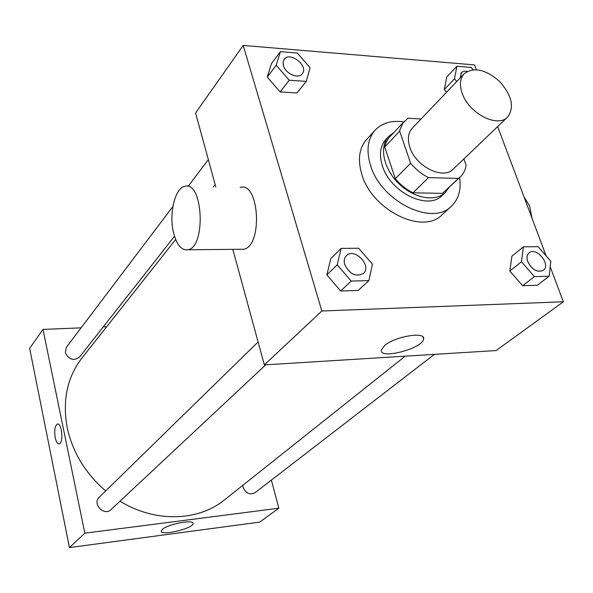 <?xml version="1.0" encoding="UTF-8"?>
<svg xmlns="http://www.w3.org/2000/svg" width="593" height="593" viewBox="0 0 593 593"><rect width="100%" height="100%" fill="white"/><g stroke="black" fill="none" stroke-linecap="round" stroke-linejoin="round"><path stroke-width="0.89" d="M462.192 93.346C459.33 84.984 459.983 78.454 464.149 73.762C473.807 66.675 485.652 69.27 499.684 81.552C511.996 95.555 514.628 107.392 507.571 117.073C497.579 128.199 468.759 113.352 462.192 93.346M507.571 117.073L453.26 169.094C443.223 180.161 415.678 166.537 409.837 147.294C407.287 139.251 408.095 132.891 412.268 128.207L464.149 73.762M460.346 176.847L442.556 193.362L412.95 192.814L428.531 177.626L458.426 178.411L460.346 176.847C463.504 173.816 465.423 169.894 466.098 165.084L463.882 158.917M421.074 118.956L408.028 118.237L403.025 122.936L400.023 129.467L399.667 131.127L410.615 163.253C415.789 169.376 421.756 174.172 428.531 177.626M399.667 131.127L384.724 146.982L395.323 178.715L410.615 163.253M384.724 146.982L386.169 142.261L388.578 138.221L404.493 121.142M412.95 192.814C406.272 189.449 400.394 184.749 395.323 178.715M393.811 132.543L388.786 136.338C379.046 146.449 383.278 168.242 398.355 183.148C413.299 198.188 435.106 202.361 445.187 192.592L448.968 187.558M445.187 192.592L442.074 195.52C427.998 210.804 390.083 192.243 382.337 165.684C378.979 154.699 380.157 145.96 385.865 139.459L388.786 136.338M442.556 193.362L458.426 178.411M459.605 177.544C461.369 189.634 458.656 199.189 451.443 206.194C432.304 226.652 380.869 201.361 370.514 165.314C366.066 150.592 367.623 138.858 375.169 130.112C382.159 122.892 391.699 120.149 403.796 121.884M451.443 206.194L442.133 214.748C423.002 235.169 371.989 210.256 361.856 174.468C357.497 159.851 359.091 148.176 366.637 139.444L375.169 130.112M473.155 69.692L471.161 67.424L456.884 66.246L446.744 77.053L444.29 89.565L446.588 92.189L444.29 89.565L454.483 78.81L456.81 81.456M523.434 246.821L511.885 256.191L509.839 271.038L522.618 285.715L537.251 285.292L549.133 276.256L550.845 261.291L538.096 246.695L523.434 246.821L521.469 261.772L534.412 276.612L549.133 276.256M476.327 69.655L474.541 64.904L243.204 45.416L321.851 310.999L563.35 301.793L550.215 266.761M546.153 255.917L497.66 126.561M280.4 51.635L271.483 63.57L267.258 77.075L280.104 91.915L296.989 92.997L306.233 81.397L310.139 67.787L297.323 53.036L280.4 51.635L276.197 65.193L289.214 80.211L306.233 81.397M341.108 248.4L330.812 258.622L326.854 274.9L340.649 290.978L358.179 290.474L368.861 280.637L372.441 264.219L358.676 248.245L341.108 248.4L337.202 264.797L351.189 281.067L368.861 280.637M215.808 186.995L195.594 112.952L243.204 45.416M232.827 249.364L264.359 364.895L496.156 350.545L563.35 301.793M264.359 364.895L321.851 310.999M384.531 345.608C394.782 336.453 425.648 331.25 423.587 338.922C423.298 348.35 379.357 359.973 381.314 350.078L384.531 345.608M240.135 187.47C259.341 180.954 263.055 246.236 243.612 249.268L240.091 249.297M173.786 233.746C168.679 215.222 174.609 188.404 184.593 186.387C202.784 179.672 206.483 246.658 188.055 249.749C181.799 250.691 177.048 245.354 173.786 233.746M531.943 218.009L529.675 206.09L524.093 197.076M105.702 490.922C85.459 473.444 72.635 452.392 67.224 427.753C62.243 400.497 67.179 377.2 82.049 357.861L175.661 239.498M405.234 356.171L224.465 499.906C198.284 521.38 154.929 522.833 120.001 501.189M258.103 341.976L99.276 497.201C91.967 503.731 104.168 516.592 111.032 509.58L265.768 364.806M174.505 236.281L79.477 357.134C73.562 361.219 68.84 359.684 65.312 352.546L66.386 347.29L172.897 206.49M434.373 354.369L254.894 492.798C249.712 495.214 245.769 493.339 243.063 487.187L242.796 485.326M106.621 326.787L103.226 326.928M81.1 327.84L43 329.419L84.829 533.174L278.843 508.208L271.379 480.085M278.843 508.208L259.69 522.107L69.455 547.584L29.65 348.358L43 329.419M69.455 547.584L84.829 533.174M162.482 529.26C168.264 523.945 194.282 519.171 193.007 523.604C193.296 528.563 160.199 536.28 161.252 530.987L162.482 529.26M59.018 443.853C57.388 443.749 56.105 441.659 55.193 437.567C54.148 430.333 54.89 425.826 57.395 424.047C61.865 422.379 63.799 443.156 59.226 443.816C57.514 443.957 56.165 441.874 55.186 437.567C54.156 430.333 54.89 425.826 57.402 424.039L57.617 424.01M363.39 273.469L363.413 273.447C355.941 277.198 349.729 274.262 344.77 264.648C343.695 260.942 344.236 257.955 346.371 255.716L346.379 255.702C354.362 247.133 372.322 265.857 363.413 273.447L363.39 273.469C355.919 277.22 349.707 274.285 344.748 264.671C343.725 260.913 344.266 257.933 346.394 255.694L346.371 255.716M330.812 258.622L326.854 274.9L337.202 264.797M326.854 274.9L340.649 290.978L351.189 281.067M340.649 290.978L358.179 290.474M543.358 270.312C537.34 272.728 532.143 269.837 527.777 261.646C526.473 257.733 526.918 254.79 529.112 252.818C536.324 246.377 551.342 264.789 543.358 270.312L543.336 270.334C537.31 272.75 532.121 269.859 527.755 261.669C526.443 257.755 526.888 254.812 529.082 252.84L529.097 252.833M511.885 256.191L509.839 271.038L521.469 261.772M509.839 271.038L522.618 285.715L534.412 276.612M522.618 285.715L537.251 285.292M302.289 73.762L302.282 73.777C298.516 79.336 285.589 73.866 283.461 65.749L283.083 62.235L284.21 59.344M271.483 63.57L267.258 77.075L276.197 65.193M267.258 77.075L280.104 91.915L289.214 80.211M280.104 91.915L296.989 92.997M283.484 65.719L283.106 62.213L284.217 59.337C289.947 50.909 308.983 66.112 302.304 73.747C298.538 79.306 285.611 73.836 283.484 65.719M456.884 66.246L454.483 78.81M460.198 77.905L461.576 72.302L464.26 71.175L467.21 71.419M446.744 77.053L444.29 89.565M460.22 77.876L461.295 72.576M243.612 249.268L188.055 249.749M422.957 336.987L423.587 338.922M213.295 186.951L215.148 184.586M188.092 186.41L208.336 159.643M192.873 523.033L193.007 523.604"/></g></svg>
